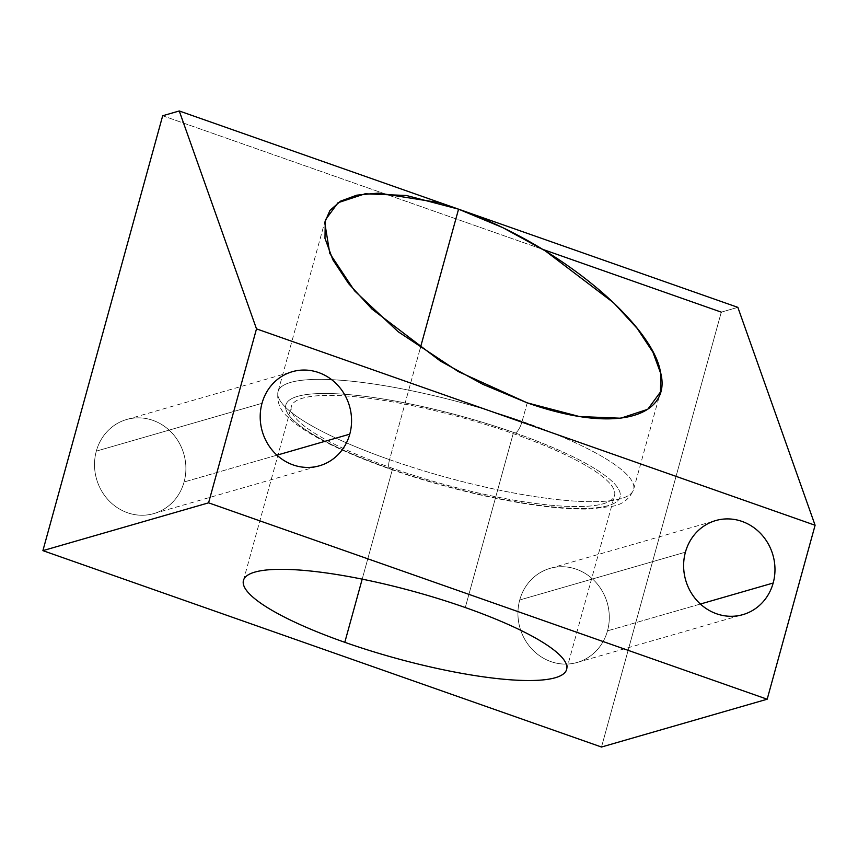 <?xml version="1.0" encoding="UTF-8"?>
<svg xmlns="http://www.w3.org/2000/svg" width="858" height="858" viewBox="0 0 858 858"><rect width="100%" height="100%" fill="white"/><g stroke="black" fill="none" stroke-linecap="round" stroke-linejoin="round"><path stroke-width="0.64" stroke-dasharray="4.29 3.22" d="M162.688 115.755L542.889 249.421L162.688 115.755M721.288 312.14L601.501 747.028L721.288 312.14L737.859 307.357L721.288 312.14M519.734 599.978A48.96 45.399 73.9 0 0 550.9 661.593A48.96 45.399 73.9 0 0 607.496 630.834A48.96 45.399 73.9 0 0 576.34 569.229A48.96 45.399 73.9 0 0 519.734 599.978L685.424 552.177L519.734 599.978A48.96 45.399 -106.1 0 1 550.042 568.371A48.96 45.399 -106.1 0 1 595.602 582.046A48.96 45.399 -106.1 0 1 607.496 630.834A48.96 45.399 -106.1 0 1 577.187 662.451A48.96 45.399 -106.1 0 1 531.628 648.777A48.96 45.399 -106.1 0 1 519.734 599.978M96.321 451.126A48.96 45.399 73.9 0 0 127.477 512.741A48.96 45.399 73.9 0 0 184.084 481.981A48.96 45.399 73.9 0 0 152.928 420.366A48.96 45.399 73.9 0 0 96.321 451.126L262.001 403.314L96.321 451.126A48.96 45.399 -106.1 0 1 126.63 419.519A48.96 45.399 -106.1 0 1 172.19 433.183A48.96 45.399 -106.1 0 1 184.084 481.981A48.96 45.399 -106.1 0 1 153.775 513.588A48.96 45.399 -106.1 0 1 108.215 499.924A48.96 45.399 -106.1 0 1 96.321 451.126M436.819 202.284L458.558 209.17M527.22 402.852L522.104 421.407A184.395 38.02 -164.6 0 0 278.056 391.57A184.395 38.02 -164.6 0 0 389.564 459.663L420.313 348.026L389.564 459.663A184.395 38.02 -164.6 0 0 633.601 489.5A184.395 38.02 -164.6 0 0 522.104 421.407L527.22 402.852M515.25 433A11.068 3.453 -70.6 0 0 522.104 421.407A184.395 38.02 15.4 0 1 633.601 489.5A184.395 38.02 15.4 0 1 389.564 459.663A11.068 3.453 -70.6 0 0 389.864 468.951A11.068 3.453 -70.6 0 0 390.658 468.951A173.327 35.746 -164.6 0 0 608.311 505.587A173.327 35.746 -164.6 0 0 515.25 433A173.327 35.746 -164.6 0 0 297.608 396.353A173.327 35.746 -164.6 0 0 390.658 468.951A11.068 3.453 109.4 0 1 389.864 468.951A11.068 3.453 109.4 0 1 389.564 459.663A184.395 38.02 15.4 0 1 278.056 391.57A184.395 38.02 15.4 0 1 522.104 421.407A11.068 3.453 109.4 0 1 515.25 433A173.327 35.746 -164.6 0 0 297.608 396.353A173.327 35.746 -164.6 0 0 390.658 468.951A173.327 35.746 -164.6 0 0 608.311 505.587A173.327 35.746 -164.6 0 0 515.25 433M392.717 468.361A167.61 34.567 15.4 0 1 302.724 398.155A167.61 34.567 15.4 0 1 513.202 433.59A167.61 34.567 15.4 0 1 603.185 503.785A167.61 34.567 15.4 0 1 392.717 468.361A167.61 34.567 15.4 0 1 291.366 406.467A167.61 34.567 15.4 0 1 513.202 433.59L465.283 607.539L513.202 433.59A167.61 34.567 15.4 0 1 614.553 495.484A167.61 34.567 15.4 0 1 392.717 468.361L362.194 579.15L392.717 468.361M700.385 604.032L607.496 630.834L700.385 604.032M276.973 455.169L184.084 481.981L276.973 455.169M325.3 220.056L278.056 391.57C276.651 401.887 279.976 410.424 288.031 417.192C295.366 424.292 305.866 431.51 319.519 438.846C338.62 449.12 362.065 459.159 389.864 468.951C440.562 486.861 500.815 501.362 546.6 506.638C563.288 508.601 577.831 509.384 590.229 508.998L612.215 506.327C622.458 504.611 629.579 499.002 633.601 489.5L660.467 391.967M243.447 580.416L291.366 406.467M566.634 669.433L614.553 495.484M577.187 662.451L742.867 614.639M550.042 568.371L715.722 520.559M153.775 513.588L319.455 465.776M126.63 419.519L292.31 371.707"/><path stroke-width="1.29" d="M42.9 550.643L162.688 115.755L179.258 110.972L256.499 328.871L208.58 502.831L42.9 550.643L162.688 115.755L179.258 110.972L256.499 328.871L208.58 502.831L42.9 550.643L601.501 747.028L42.9 550.643M542.889 249.421L721.288 312.14L542.889 249.421M458.558 209.17L179.258 110.972L458.558 209.17L406.338 195.485L365.1 193.801L338.009 202.735L325.3 220.056L324.978 238.32L332.829 259.749L348.605 283.623L372.082 309.17L440.465 361.132L482.925 384.352L527.22 402.852L579.44 416.538L620.666 418.221L647.758 409.287L660.467 391.967L660.799 373.702L652.949 352.273L637.172 328.399L613.695 302.853L545.313 250.901L502.842 227.67L458.558 209.17L420.313 348.026L458.558 209.17L737.859 307.357L815.1 525.257L767.181 699.216L601.501 747.028L767.181 699.216L208.58 502.831L767.181 699.216L815.1 525.257L256.499 328.871L815.1 525.257L737.859 307.357L458.558 209.17C566.012 247.308 653.539 327.649 660.445 371.997C672.029 413.653 621.76 436.057 527.22 402.852L458.226 371.525L398.144 331.724L354.569 290.83L329.783 253.4L324.732 222.49L329.955 210.403L340.583 201.126L356.756 195.174L378.507 193.071L436.819 202.284M344.798 642.31A167.61 34.567 15.4 0 1 254.815 572.114A167.61 34.567 15.4 0 1 465.283 607.539A167.61 34.567 15.4 0 1 555.276 677.745A167.61 34.567 15.4 0 1 344.798 642.31L362.194 579.15L344.798 642.31A167.61 34.567 -164.6 0 0 566.634 669.433A167.61 34.567 -164.6 0 0 465.283 607.539A167.61 34.567 -164.6 0 0 243.447 580.416A167.61 34.567 -164.6 0 0 344.798 642.31M773.176 583.022A48.96 45.399 -106.1 0 1 716.58 613.781A48.96 45.399 -106.1 0 1 685.424 552.177A48.96 45.399 -106.1 0 1 742.02 521.417A48.96 45.399 -106.1 0 1 773.176 583.022L700.385 604.032L773.176 583.022A48.96 45.399 73.9 0 0 761.282 534.234A48.96 45.399 73.9 0 0 715.722 520.559A48.96 45.399 73.9 0 0 685.424 552.177A48.96 45.399 73.9 0 0 697.307 600.965A48.96 45.399 73.9 0 0 742.867 614.639A48.96 45.399 73.9 0 0 773.176 583.022M349.764 434.169A48.96 45.399 -106.1 0 1 293.157 464.929A48.96 45.399 -106.1 0 1 262.001 403.314A48.96 45.399 -106.1 0 1 318.608 372.554A48.96 45.399 -106.1 0 1 349.764 434.169L276.973 455.169L349.764 434.169A48.96 45.399 73.9 0 0 337.87 385.371A48.96 45.399 73.9 0 0 292.31 371.707A48.96 45.399 73.9 0 0 262.001 403.314A48.96 45.399 73.9 0 0 273.895 452.112A48.96 45.399 73.9 0 0 319.455 465.776A48.96 45.399 73.9 0 0 349.764 434.169"/></g></svg>
